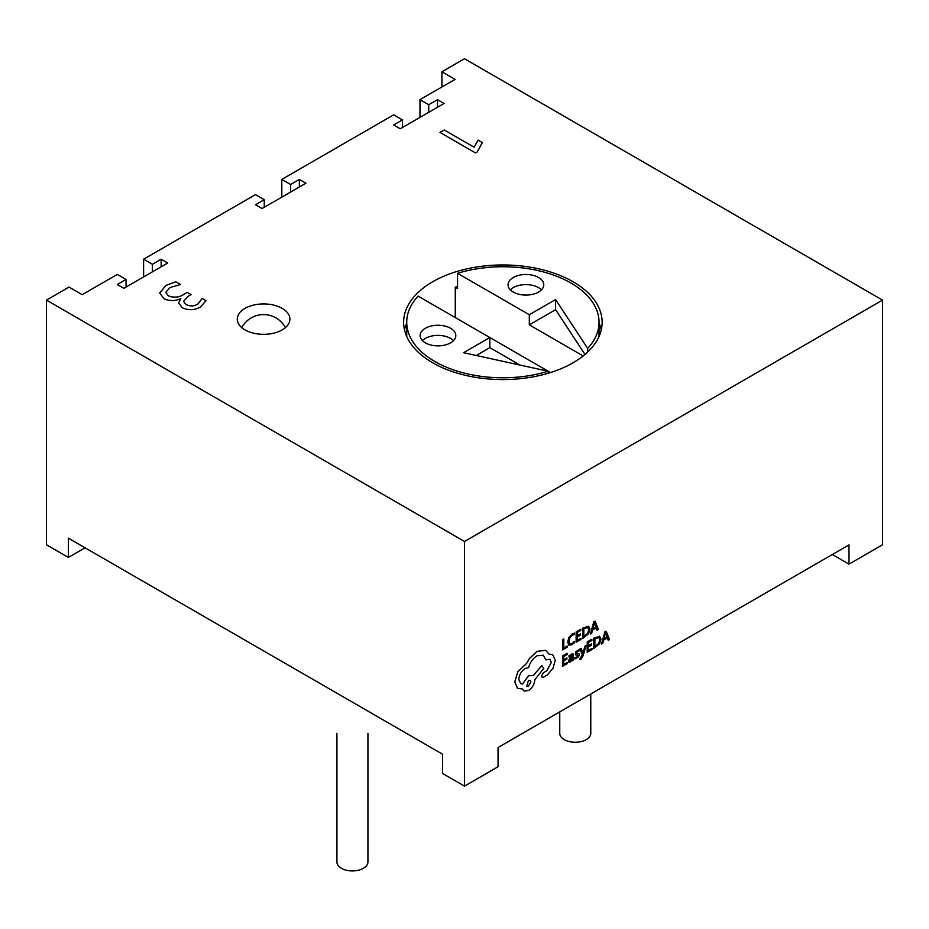 <?xml version="1.0" encoding="UTF-8"?>
<svg xmlns="http://www.w3.org/2000/svg" width="929" height="929" viewBox="0 0 929 929"><rect width="100%" height="100%" fill="white"/><g stroke="black" fill="none" stroke-linecap="round" stroke-linejoin="round"><path stroke-width="1.39" d="M282.195 308.382A26.314 15.201 0 0 0 253.512 305.095A26.314 15.201 0 0 0 237.267 319.135A26.314 15.201 0 0 0 244.977 329.876A26.314 15.201 0 0 0 273.66 333.174A26.314 15.201 0 0 0 289.906 319.135A26.314 15.201 0 0 0 282.195 308.382M336.913 733.318L336.913 861.973A15.514 8.953 0 0 0 341.454 868.313A15.514 8.953 0 0 0 358.35 870.252A15.514 8.953 0 0 0 367.93 861.973L367.93 733.318M559.757 711.881L559.757 733.318A15.514 8.953 0 0 0 564.298 739.647A15.514 8.953 0 0 0 581.194 741.597A15.514 8.953 0 0 0 590.774 733.318L590.774 693.975M450.577 328.274A17.848 10.312 0 0 0 431.126 326.044A17.848 10.312 0 0 0 420.105 335.566A17.848 10.312 0 0 0 425.331 342.847A17.848 10.312 0 0 0 444.794 345.089A17.848 10.312 0 0 0 455.814 335.566A17.848 10.312 0 0 0 450.577 328.274M453.503 340.629A17.848 10.312 0 0 0 450.577 338.411A17.848 10.312 0 0 0 422.405 340.629M538.53 277.492A17.848 10.312 0 0 0 519.079 275.263A17.848 10.312 0 0 0 508.058 284.785A17.848 10.312 0 0 0 513.284 292.066A17.848 10.312 0 0 0 532.747 294.307A17.848 10.312 0 0 0 543.767 284.785A17.848 10.312 0 0 0 538.53 277.492M541.456 289.848A17.848 10.312 0 0 0 538.53 287.63A17.848 10.312 0 0 0 510.358 289.848M587.685 352.045L587.685 348.433A96.151 55.519 0 0 0 599.042 322.27A96.151 55.519 0 0 0 570.882 283.008A96.151 55.519 0 0 0 457.556 273.312L457.556 288.501L455.268 287.177L455.268 317.579M406.728 323.246A99.264 57.308 0 0 0 404.498 329.865M573.065 281.742A99.264 57.308 0 0 0 464.895 269.329A99.264 57.308 0 0 0 403.627 322.27A99.264 57.308 0 0 0 432.693 362.786A99.264 57.308 0 0 0 540.864 375.211A99.264 57.308 0 0 0 602.143 322.27A99.264 57.308 0 0 0 573.065 281.742M457.556 286.48A99.264 57.308 0 0 0 455.268 287.177M586.071 645.55L584.864 646.189L582.947 653.412L581.206 648.326L579.905 649.011L582.367 654.957L580.079 658.475L580.068 659.636L580.834 659.358L583.122 655.7L586.071 645.55L584.864 646.189M571.091 654.899L572.369 655.979L570.487 657.36L568.351 660.972L568.931 662.249L570.406 661.994L572.392 659.555L572.392 660.693L573.507 660.054L572.891 653.482L569.012 655.723L569.001 656.989L572.032 654.782M572.357 659.613L572.392 660.693M571.138 654.933L572.415 656.002L570.534 657.384L568.397 660.995L568.931 662.249M567.329 662.4L563.682 664.479L563.694 661.007L566.887 659.184L566.899 657.999L563.706 659.822L563.729 656.513L567.166 654.55L567.131 653.331L562.544 655.955L562.475 666.29L567.317 663.585L567.329 662.4L563.682 664.432M566.899 657.999L563.706 659.764M568.803 645.109L571.892 644.807L574.366 642.798L574.331 641.498L572.032 643.495L569.744 643.716L568.931 641.289L569.883 637.642L572.322 635.111L574.424 634.53L574.436 633.137L572.276 633.892L568.989 637.282L567.677 642.032L568.838 645.144L567.677 642.032M464.5 541.468L464.5 786.12L498.06 766.75L498.06 747.497L848.99 544.893L848.99 564.135L882.55 544.766L882.55 300.113L464.5 58.748L441.914 71.788L455.071 79.395L419.978 99.647L428.745 104.722L437.524 99.647L444.097 103.456L400.236 128.771L393.652 124.974L402.431 119.911L393.652 114.848L281.801 179.425L290.568 184.499L299.347 179.425L305.92 183.234L262.059 208.549L255.475 204.752L264.254 199.689L255.475 194.625L143.612 259.203L152.391 264.277L161.158 259.203L167.743 263L123.871 288.327L117.298 284.529L126.065 279.466L117.298 274.403L82.205 294.667L69.036 287.061L46.45 300.113L464.5 541.468L882.55 300.113M567.329 646.061L563.775 648.082L563.787 638.897L562.637 639.547L562.579 649.882L567.329 647.234L567.282 646.027L563.775 648.024M580.962 638.304L577.315 640.371L577.339 636.899L580.52 635.088L580.532 633.903L577.339 635.715L577.362 632.405L580.811 630.443L580.764 629.235L576.177 631.848L576.108 642.183L580.95 639.477L580.962 638.304L577.315 640.325M580.532 633.903L577.339 635.668M588.568 626.158L582.657 628.155L582.634 638.525L588.568 633.706L589.938 629.084L588.614 626.181L582.704 628.178L582.634 638.525M596.232 627.969L597.103 630.234L598.427 629.537L595.094 621.129L593.852 621.826L590.391 634.101L591.668 633.381L592.539 630.059L596.255 627.946L597.15 630.257M595.094 621.129L593.817 621.803L590.356 634.077M577.861 654.957L576.816 657.244L574.981 657.581L574.981 658.916L578.604 656.745L579.336 654.736L578.964 653.737L576.166 653.006M578.906 653.691L576.212 653.029L577.443 651.345L579.057 650.95L579.022 649.673L575.748 651.798L575.434 654.84M592.028 648.337L588.382 650.416L588.405 646.944L591.599 645.121L591.599 643.936L588.417 645.76L588.429 642.45L591.878 640.487L591.843 639.268L587.244 641.893L587.186 652.228L592.028 649.522L592.028 648.337L588.382 650.37M591.599 643.936L588.417 645.701M599.635 636.202L593.77 638.223L593.666 648.535L599.635 643.739L601.005 639.129L599.681 636.226L593.724 638.2L593.666 648.535M607.299 638.002L608.181 640.278L609.494 639.582L606.161 631.174L604.93 631.871L601.469 644.145L602.735 643.425L603.618 640.104L607.334 637.991L608.228 640.302M606.161 631.174L604.884 631.848L601.469 644.145M549.875 659.276L551.303 662.505L546.693 670.831L543.511 672.631L541.526 676.022L542.118 677.311L543.349 677.253L547.1 675.128L552.883 668.532L555.275 660.217L552.662 654.631L549.039 654.132M552.662 654.631L549.051 654.167L545.671 650.3L537.067 651.392L529.437 658.591L526.627 663.411L517.848 671.772L514.817 681.851L517.43 688.354L522.481 688.993L524.002 690.99L528.485 690.561C532.34 687.936 534.465 684.278 534.872 679.598L543.79 668.369L541.839 665.594L533.316 675.569L528.566 675.778L522.574 684.023L520.693 683.593L518.812 679.436C519.206 674.744 521.343 671.098 525.199 668.474L528.555 667.661C530.018 662.435 532.874 658.464 537.101 655.769L543.349 655.2L545.88 659.88L549.887 659.288L551.338 662.528L546.74 670.866L543.465 672.608L541.479 675.998L542.118 677.311M541.839 665.594L533.269 675.546L528.531 675.755L522.539 683.999L520.67 683.581M522.446 688.993L523.979 690.979M545.625 650.277L537.02 651.368L529.391 658.568L526.58 663.387L517.801 671.748L514.771 681.828L517.767 688.563M165.943 285.389L175.813 281.789L180.516 284.506L169.786 287.618L165.792 292.356L168.37 295.782C174.176 298 179.494 297.419 184.348 294.04L187.263 292.356L191.107 294.574L188.343 296.177L183.477 301.31L185.986 304.468C190.108 306.5 194.08 306.349 197.923 303.992L202.127 298.476L205.983 300.694L200.618 306.884C194.8 310.251 188.715 310.565 182.374 307.813L178.531 302.959L180.714 298.592C175.047 301.217 169.45 301.24 163.945 298.662L159.695 293.041L165.943 285.389L175.813 281.789M475.52 152.948L439.998 132.441L444.271 129.979L474.092 147.188L478.087 140.105L482.36 142.578L477.181 151.996L475.52 152.948M848.99 564.135L832.326 554.508M46.45 300.113L46.45 544.766L68.386 557.423L85.05 547.808M68.386 557.423L68.386 538.181L442.564 754.209L442.564 773.462L464.5 786.12M519.95 365.051L489.838 347.655L489.838 337.529L418.073 296.096A96.151 55.519 0 0 0 406.728 322.27A96.151 55.519 0 0 0 548.203 371.228L489.838 337.529L463.548 352.706L548.203 371.228L548.203 373.249M441.914 86.989L441.914 71.788M419.978 117.379L419.978 99.647M428.745 112.316L428.745 104.722M437.524 107.253L437.524 99.647M402.431 127.505L402.431 119.911M281.801 197.157L281.801 179.425M290.568 192.094L290.568 184.499M299.347 187.031L299.347 179.425M264.254 207.283L264.254 199.689M143.612 276.935L143.612 259.203M152.391 271.872L152.391 264.277M161.158 266.809L161.158 259.203M126.065 287.061L126.065 279.466M601.26 329.865A99.264 57.308 0 0 0 599.042 323.246M587.685 348.433L555.6 299.556L529.309 314.734L457.556 273.312M584.991 354.46L555.6 309.682L529.309 324.86L583.18 355.958M529.309 324.86L529.309 314.734M550.491 372.552L548.203 371.228M555.6 309.682L555.6 299.556M489.838 347.655L476.263 355.493M175.813 281.847L180.447 284.518M165.792 292.356L168.37 295.782M168.37 295.84C174.176 298.046 179.494 297.466 184.348 294.087L184.348 294.04M184.348 294.087L187.263 292.356M187.263 292.403L191.06 294.609M183.477 301.31L185.986 304.468M185.986 304.526C190.108 306.558 194.08 306.396 197.923 304.038L202.127 298.476L205.971 300.741M178.531 302.982L180.807 298.639M159.695 293.065L165.943 285.447M440.044 132.475L444.271 129.979L474.092 147.188M474.092 147.235L478.087 140.105M478.087 140.151L482.337 142.613M563.833 638.92L562.637 639.547M562.684 639.57L562.614 649.917M574.377 641.521L572.067 643.518L569.872 643.797M574.436 633.137L572.322 633.915L569.036 637.306L567.724 642.055M580.811 629.258L576.177 631.848M576.212 631.871L576.154 642.206M583.842 628.712L583.795 636.69L587.755 633.357L588.719 629.816L587.767 627.458L583.842 628.712M583.795 636.632L587.709 633.334L588.684 629.781L587.72 627.435M592.911 628.689L595.907 626.982L594.455 622.813L592.911 628.689M592.934 628.631L595.861 626.959L594.409 622.778M567.178 653.354L562.544 655.955M562.579 655.979L562.521 666.314M572.938 653.517L569.047 655.758L569.047 657.012M569.837 659.137L569.849 660.925L570.708 660.774L572.415 656.989L569.837 659.137M569.535 660.24L570.661 660.74L571.881 659.451L572.369 657.024M569.489 660.217L569.802 660.902M579.057 649.696L575.783 651.821L575.376 654.794L578.186 655.514L576.863 657.267L574.981 657.581M575.028 657.604L575.028 658.94M584.91 646.212L583.087 652.739M583.133 652.762L582.994 653.435M581.206 648.326L579.905 649.011L582.367 654.957M582.402 654.98L580.114 659.66M591.889 639.303L587.244 641.893M587.291 641.916L587.221 652.251M594.92 638.757L594.874 646.723L598.822 643.402L599.797 639.849L598.833 637.491L594.92 638.757M594.874 646.677L598.775 643.379L599.751 639.826L598.787 637.468M603.989 638.734L606.985 637.027L605.522 632.846L603.989 638.734M604.001 638.676L606.939 637.004L605.476 632.823M543.349 655.2L545.88 659.88M526.685 686.334L528.404 686.159L530.935 681.909L530.215 680.295L528.473 680.446L526.708 686.345L528.438 686.183L530.889 681.886L530.192 680.283M285.424 327.612A24.816 24.816 0 0 0 241.749 327.612M406.728 322.27L406.728 336.484M599.042 322.27L599.042 336.484"/></g></svg>
